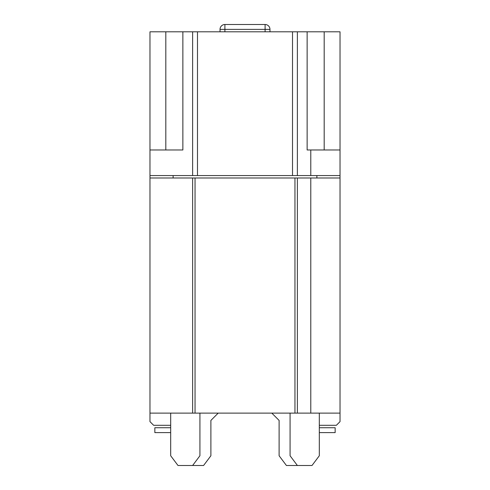 <?xml version="1.0" encoding="UTF-8"?>
<svg xmlns="http://www.w3.org/2000/svg" width="490" height="490" viewBox="0 0 490 490"><rect width="100%" height="100%" fill="white"/><g stroke="black" fill="none" stroke-linecap="round" stroke-linejoin="round"><path stroke-width="0.73" d="M310.783 175.561L340.023 175.561L340.023 149.977L310.783 149.977L310.783 175.561L197.488 175.561L197.488 31.807L182.868 31.807L182.868 149.977L149.977 149.977L149.977 413.119L294.949 413.119L294.949 177.999L149.977 177.999M149.977 175.561L197.488 175.561M197.488 31.807L307.132 31.807L307.132 149.977L310.783 149.977M149.977 413.119L149.977 421.645L153.633 425.296L170.685 425.296M316.877 175.561L316.877 177.999M294.949 177.999L340.023 177.999L340.023 175.561M307.132 31.807L340.023 31.807L340.023 149.977M149.977 149.977L149.977 31.807L182.868 31.807M220.028 31.807L220.028 29.376A4.876 4.876 0 0 1 224.898 24.5L265.102 24.5A4.876 4.876 0 0 1 269.972 29.376L269.972 31.807M297.381 31.807L297.381 175.561M173.123 177.999L173.123 175.561M192.619 175.561L192.619 31.807M292.512 31.807L292.512 175.561M165.816 31.807L165.816 149.977M154.852 432.609L170.685 432.609L154.852 432.609L170.685 432.609L154.852 432.609L170.685 432.609L154.852 432.609L170.685 432.609L154.852 432.609L170.685 432.609L154.852 432.609L170.685 432.609L154.852 432.609L170.685 432.609L154.852 432.609L170.685 432.609L154.852 432.609L170.685 432.609L154.852 432.609L170.685 432.609L154.852 432.609L170.685 432.609L154.852 432.609L170.685 432.609L154.852 432.609L170.685 432.609L154.852 432.609L170.685 432.609L154.852 432.609L170.685 432.609L154.852 432.609L170.685 432.609L154.852 432.609L170.685 432.609L154.852 432.609L170.685 432.609L154.852 432.609L170.685 432.609L154.852 432.609L170.685 432.609L154.852 432.609L170.685 432.609L154.852 432.609L170.685 432.609L154.852 432.609L170.685 432.609L154.852 432.609L170.685 432.609L154.852 432.609L170.685 432.609L154.852 432.609L154.852 427.733L170.685 427.733M324.184 31.807L324.184 149.977M319.315 432.609L335.148 432.609L335.148 427.733L319.315 427.733M340.023 177.999L340.023 413.119L294.949 413.119M319.315 413.119L319.315 455.755L312.001 465.5L286.417 465.5L279.11 455.755L279.11 420.426L271.803 413.119M340.023 413.119L340.023 421.645L336.367 425.296L319.315 425.296M218.197 413.119L210.89 420.426L210.89 455.755L203.583 465.5L192.619 465.5L199.926 455.755L199.926 413.119M170.685 413.119L170.685 455.755L177.999 465.5L192.619 465.5M195.051 413.119L195.051 177.999M192.619 177.999L192.619 413.119M290.074 413.119L290.074 455.755L297.381 465.5M310.783 413.119L310.783 177.999M297.381 413.119L297.381 177.999M224.898 24.5L224.898 29.376L265.102 29.376L265.102 31.807M265.102 24.5L265.102 29.376L269.972 29.376A4.876 4.876 0 0 0 265.102 24.5M224.898 31.807L224.898 29.376L220.028 29.376"/></g></svg>
